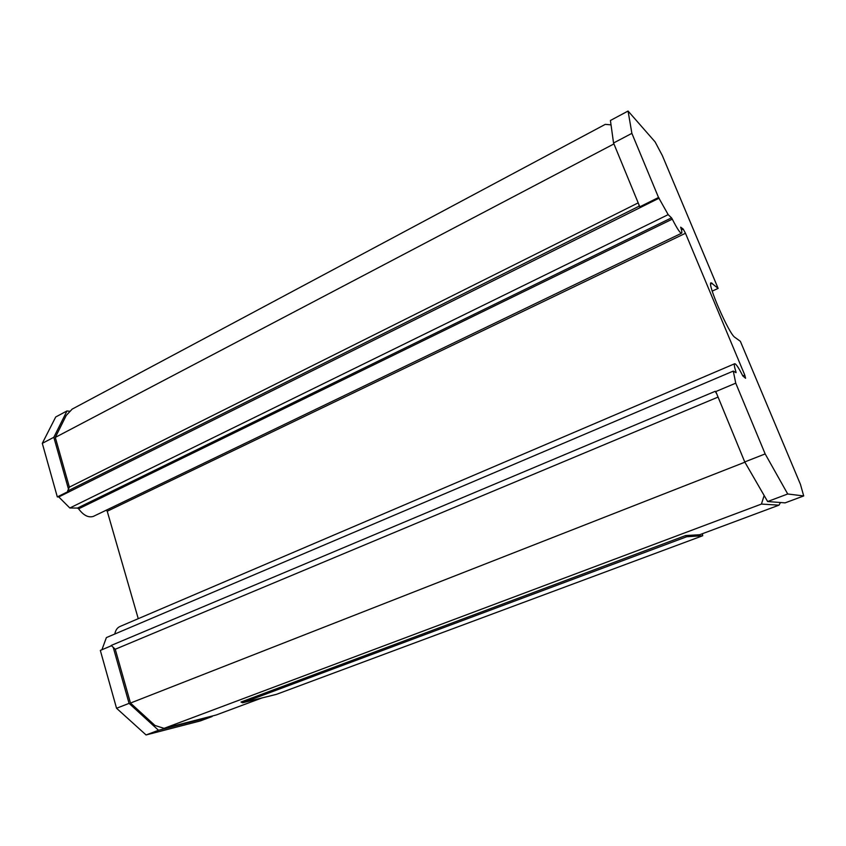 <?xml version="1.0" encoding="UTF-8"?>
<svg xmlns="http://www.w3.org/2000/svg" width="846" height="846" viewBox="0 0 846 846"><rect width="100%" height="100%" fill="white"/><g stroke="black" fill="none" stroke-linecap="round" stroke-linejoin="round"><path stroke-width="1.27" d="M735.237 372.219L735.957 371.912C734.339 366.836 733.916 364.108 734.698 363.738L735.237 363.875C736.877 365.102 739.404 369.131 742.83 375.952L745.58 378.268L744.776 375.085L685.472 233.263L107.231 511.248L138.258 618.68M114.781 634.024C115.574 630.143 117.33 627.616 120.069 626.452L734.614 363.769M742.809 375.92L744.776 375.085M718.064 397.081L115.246 649.252L113.227 647.349L129.068 703.364L158.519 730.278L212.145 716.509L200.238 720.951L146.072 734.952L116.547 708.271L100.325 650.415L111.482 645.72M93.853 516.155L93.377 516.388C88.449 517.942 83.521 515.426 78.604 508.837L77.462 508.076L671.513 217.845L668.171 214.641L658.537 197.488L631.877 133.361L628.07 111.048L655.09 141.885L662.323 155.527L718.138 288.401L711.158 282.818C706.368 282.109 729.019 334.212 734.888 337.353L740.366 341.319L800.453 484.377L803.7 495.946L787.721 493.99L765.165 453.921L735.745 383.164L733.292 371.077L106.374 637.598L101.932 649.739M107.231 511.248L106.215 510.201M658.537 197.488L639.809 206.815L638.836 204.446L639.121 206.191L67.585 491.04L69.044 491.082L57.317 496.919L58.776 496.951L69.827 507.991L77.462 508.076M57.317 496.919L42.3 443.346L55.709 416.983L66.982 410.955L53.827 437.287L42.3 443.346M685.472 233.263L683.198 229.055L681.453 229.89M671.513 217.845L672.295 219.135L78.604 508.837M683.198 229.055L680.67 227.162C681.876 230.958 682.14 232.988 681.495 233.263C679.962 232.967 676.906 228.261 672.295 219.135M735.957 371.912L736.031 372.684L733.292 371.077M70.102 411.315L66.982 410.955M53.827 437.287L68.473 489.083L69.372 487.137L638.191 202.881M129.068 703.364L116.547 708.271M158.519 730.278L146.072 734.952M712.205 291.109L718.138 288.401M628.07 111.048L610.421 120.481L613.551 142.995L631.877 133.361M638.836 204.446L613.551 142.995M765.165 453.921L744.744 461.937L715.801 391.561L735.745 383.164M787.721 493.99L767.629 501.541L744.744 461.937M803.7 495.946L785.12 502.873L767.629 501.541M611.024 124.87L605.302 124.351L72.174 409.104L66.231 415.46L55.297 437.414L69.372 487.137M67.585 491.04L68.473 489.083M115.246 649.252L130.474 703.058L154.977 725.466L164.039 728.364L761.442 504.068L764.139 495.513M113.227 647.349L111.196 645.445L715.24 391.296L716.848 394.109M639.809 206.815L639.121 206.191M715.24 391.296L715.801 391.561M613.932 143.915L55.297 437.414M668.171 214.641L69.827 507.991M261.826 697.982L216.142 715.018L164.039 728.364M744.892 462.191L130.474 703.058M761.442 504.068L778.976 505.168L699.663 534.735L685.63 535.56L240.983 702.032L242.622 702.762L276.462 694.344L702.709 535.74L686.74 536.734L685.63 535.56M780.488 502.524L778.976 505.168M659.193 198.133L58.776 496.951M702.709 535.74L702.36 533.731M686.74 536.734L242.622 702.762M712.226 283.304L710.682 284.013M681.495 233.263L93.377 516.388"/></g></svg>
